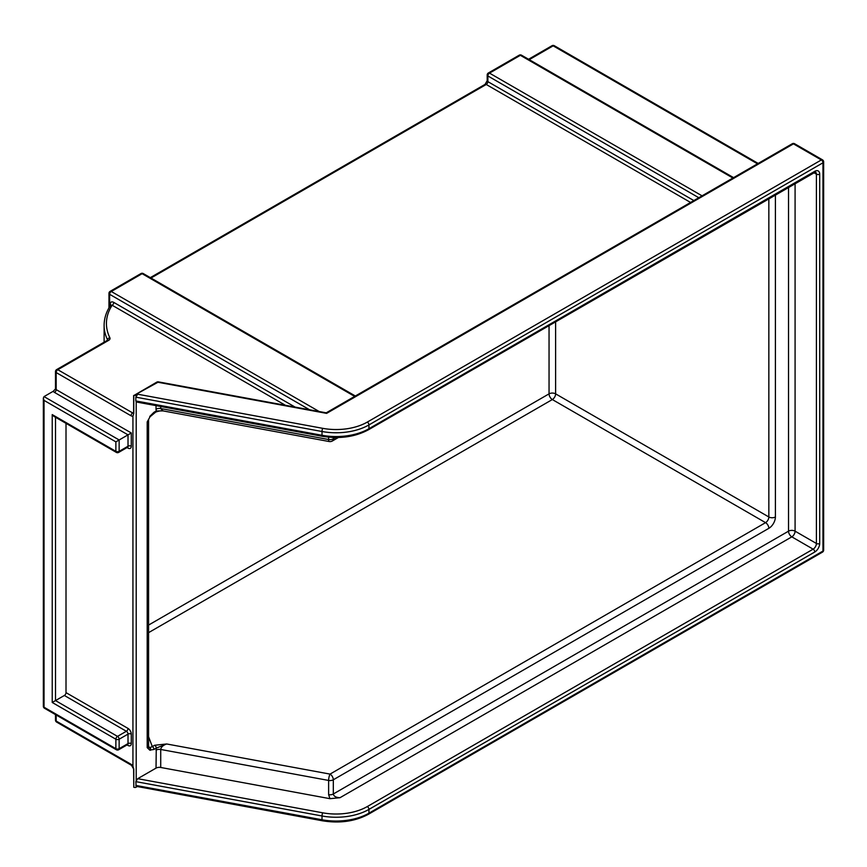 <?xml version="1.0" encoding="UTF-8"?>
<svg xmlns="http://www.w3.org/2000/svg" width="867" height="867" viewBox="0 0 867 867"><rect width="100%" height="100%" fill="white"/><g stroke="black" fill="none" stroke-linecap="round" stroke-linejoin="round"><path stroke-width="1.3" d="M52.226 702.476L115.875 739.226A2.319 1.344 0 0 0 119.147 739.226A2.319 1.344 -120 0 0 117.511 736.376A2.319 1.344 120 0 0 115.875 739.226L115.875 748.687L44.033 707.212L44.033 400.391L115.875 441.867L115.875 451.339A2.319 1.344 120 0 0 116.351 452.401A2.319 2.319 0 0 0 118.671 452.401A2.319 1.344 -120 0 0 119.147 451.339A2.319 1.344 180 0 1 115.875 451.339L52.226 414.599L52.226 702.476L64.364 695.475A2.319 1.344 120 0 0 66.011 692.635L66.011 423.334M44.033 400.391L43.35 398.105L43.35 706.269A2.319 1.344 180 0 0 44.033 707.212A2.319 1.344 120 0 0 44.51 708.274L116.351 749.749A2.319 1.344 120 0 1 115.875 748.687A2.319 1.344 0 0 0 119.147 748.687A2.319 1.344 60 0 1 118.671 749.749L127.525 744.645A2.319 1.344 60 0 0 128.013 743.583A2.319 1.344 180 0 1 131.285 743.583L131.285 734.111A4.638 2.677 -120 0 0 128.013 728.421L66.011 692.635M55.488 720.098A2.319 2.319 0 0 0 56.648 722.103A2.319 1.344 -60 0 1 56.171 721.041A2.319 1.344 180 0 1 55.488 720.098L55.488 714.614M52.226 414.599L53.873 416.323L116.351 452.401M115.875 441.867L131.285 432.969L56.171 389.597L56.171 372.55A2.319 1.344 -60 0 1 57.807 369.71A2.319 1.344 -120 0 0 56.648 369.591A2.319 2.319 0 0 0 55.488 371.607A2.319 1.344 0 0 0 56.171 372.55L131.036 415.781A4.638 2.677 -120 0 0 132.933 416.171L132.933 766.049L133.778 769.462L133.778 787.269L135.089 787.496A2.319 1.344 0 0 0 136.206 787.138L135.826 781.633L322.015 815.977A46.395 26.779 0 0 0 368.941 809.399L814.774 552.008A6.958 4.021 120 0 0 819.694 543.479L819.694 174.159A6.958 4.021 120 0 0 814.774 171.319L368.941 428.721A46.395 26.779 180 0 1 322.015 435.288L135.826 400.944L136.628 402.05L322.296 436.296A2.319 0.574 -79.5 0 1 322.015 435.288L322.015 431.506A46.395 26.779 0 0 0 368.941 424.928L822.967 162.79A2.319 1.344 0 0 0 823.65 161.847A2.319 2.319 0 0 0 822.49 159.842A2.319 1.344 120 0 0 821.331 159.951A2.319 1.344 60 0 1 822.967 162.79L822.967 551.054A2.319 1.344 60 0 1 822.49 552.116A2.319 2.319 0 0 0 823.65 550.111A2.319 1.344 180 0 1 822.967 551.054L368.941 813.192A2.319 1.344 60 0 1 368.453 814.254L822.49 552.116M133.778 787.269L133.637 768.996A2.319 1.344 180 0 1 133.713 768.661M156.775 382.141A2.319 1.344 60 0 1 157.935 382.26A2.319 0.574 -79.5 0 1 158.347 381.87A2.319 2.319 0 0 0 156.775 382.141L133.778 395.58L157.935 382.26L326.621 413.375L793.446 143.857A2.319 1.344 -60 0 1 794.606 143.738A2.319 2.319 0 0 0 792.286 143.738A2.319 1.344 60 0 1 793.446 143.857L821.331 159.951L367.294 422.088A44.076 25.446 180 0 1 322.719 428.331L137.723 394.214L136.206 395.092A2.319 1.344 180 0 1 135.089 395.45M133.778 395.58L133.778 413.396L132.933 416.171M367.294 422.088A2.319 1.344 60 0 1 368.941 424.928L368.941 428.721A2.319 1.344 -120 0 1 368.453 429.772L815.446 172.034A4.638 2.677 -60 0 1 816.411 174.159L816.411 543.479A4.638 2.677 -60 0 1 813.127 549.169L367.294 806.559A44.076 25.446 180 0 1 322.719 812.812L137.723 778.685L135.826 781.633M137.723 394.214L135.826 397.162L135.826 400.944M55.401 388.969L53.331 391.234A4.638 2.677 0 0 0 54.523 392.437L128.013 434.866L128.013 446.223L119.147 451.339L119.147 439.97L44.033 396.598L53.331 391.234M295.116 407.1L113.772 302.399A2.319 1.344 -60 0 1 112.136 305.238L285.471 405.322M110.705 305.563L112.136 305.238A90.461 52.226 180 0 0 109.849 337.718A2.319 1.821 153.9 0 0 107.616 339.983A2.319 1.344 180 0 1 107.671 340.124M43.35 398.105L44.033 396.598M137.116 786.618L136.206 787.138M367.294 806.559A2.319 1.344 60 0 1 368.941 809.399L368.941 813.192A46.395 26.779 180 0 1 322.015 819.77A2.319 0.574 100.5 0 0 322.296 820.767L136.206 786.326M137.723 778.685L156.027 768.119A4.638 2.677 0 0 1 160.72 767.468L329.959 798.68L339.972 797.716C335.941 797.521 333.719 796.274 333.318 793.988L333.318 779.78A4.638 2.677 -120 0 0 330.034 774.101A4.638 1.149 100.5 0 0 328.626 780.441A4.638 2.677 0 0 0 333.318 779.78L768.845 528.328A4.638 2.677 -120 0 0 765.561 522.649L330.034 774.101L166.692 743.973L154.619 745.262L152.31 746.595A2.319 1.344 60 0 1 153.947 749.435L156.266 748.102A2.319 1.344 -120 0 0 154.619 745.262M148.56 745.934A4.638 3.696 159.2 0 0 148.658 746.249L148.571 745.75A4.638 2.677 180 0 1 147.206 747.647L149.774 750.139A2.319 1.886 -67.3 0 0 149.753 747.657L147.206 747.647L147.206 421.882L150.078 416.724M150.067 416.734L147.206 421.882A4.638 2.677 0 0 0 148.571 419.986L148.68 419.444M150.089 416.734L155.778 412.031A2.319 1.344 -120 0 0 156.266 410.969L153.947 412.302A2.319 1.344 60 0 1 153.47 413.364A2.319 1.344 60 0 1 153.448 413.386M155.778 412.031C159.257 410.904 161.685 410.524 163.061 410.893L156.266 410.969L156.027 409.213A4.638 2.677 180 0 1 160.72 408.552L160.72 406.493M329.189 441.531L163.104 410.904L160.72 408.552L328.626 439.526A4.638 1.149 100.5 0 0 329.189 441.531A4.638 4.638 0 0 0 332.354 440.989A4.638 2.677 -120 0 0 333.318 438.865A4.638 2.677 180 0 1 328.626 439.526L328.626 437.185M148.571 736.722L152.31 746.595L149.753 747.657A4.638 3.696 159.2 0 1 148.658 746.249M156.027 768.119L156.266 748.102L166.692 743.973C163.072 745.241 161.078 747.072 160.72 749.467L328.626 780.441L328.626 794.649A4.638 2.677 0 0 0 333.318 793.988L788.526 531.168A4.638 2.677 -120 0 0 791.809 536.857A4.638 2.677 120 0 0 795.082 531.168A4.638 2.677 0 0 0 788.526 531.168L788.526 187.25M140.953 273.571A2.319 1.344 60 0 1 142.112 273.69A2.319 1.344 -60 0 1 143.272 273.571A2.319 2.319 0 0 0 140.953 273.571L110.12 291.377A2.319 1.344 60 0 1 111.279 291.485A2.319 1.344 120 0 0 109.643 294.325L309.573 409.766M702.064 195.834L489.508 73.121A2.319 1.344 -120 0 0 488.349 73.001A2.319 2.319 0 0 0 487.189 75.006A2.319 1.344 0 0 0 487.872 75.96A2.319 1.344 -60 0 1 489.508 73.121L520.352 55.315A2.319 1.344 -60 0 1 521.511 55.195A2.319 2.319 0 0 0 519.192 55.195A2.319 1.344 60 0 1 520.352 55.315L732.897 178.028M529.228 59.66L553.157 45.843A2.319 1.344 -120 0 0 551.997 45.723L528.556 59.259M757.498 163.82L553.157 45.843A2.319 1.344 -60 0 1 554.316 45.723A2.319 2.319 0 0 0 551.997 45.723M110.12 291.377A2.319 2.319 0 0 0 108.96 293.382A2.319 1.344 0 0 0 109.643 294.325L109.643 306.755M768.845 198.619L768.845 516.97L555.617 393.856A4.638 2.677 0 0 0 549.049 393.856A4.638 2.677 -120 0 0 552.333 399.546A4.638 2.677 120 0 0 555.617 393.856L555.617 321.722M127.048 447.567L128.013 448.12A2.319 1.344 120 0 0 127.677 447.166M118.671 452.401L127.525 447.285A2.319 1.344 -120 0 0 128.013 446.223A2.319 1.344 0 0 1 131.285 446.223L131.285 432.969M128.013 448.12A4.638 2.677 -120 0 0 131.285 446.223M127.048 744.916L128.013 745.468A4.638 2.677 -120 0 0 131.285 743.583M132.933 766.049A4.638 2.677 -120 0 0 131.036 764.271L56.171 721.041L56.171 715.004M131.285 734.111A2.319 1.344 0 0 0 128.013 734.111L128.013 743.583L119.147 748.687L119.147 739.226L128.013 734.111A2.319 1.344 60 0 0 126.365 731.271A2.319 1.344 120 0 0 128.013 728.421M64.364 695.475L126.365 731.271L117.511 736.376L55.51 700.59L55.51 417.276M128.013 745.468A2.319 1.344 120 0 0 127.677 744.525M136.206 780.376L136.206 401.844M136.206 395.905L136.206 395.092M55.412 388.969L55.488 388.644A2.319 1.344 180 0 0 56.171 389.597A2.319 1.344 -60 0 1 54.523 392.437M113.772 302.399C111.67 301.326 110.467 301.9 110.185 304.122A2.319 1.344 180 0 1 110.846 304.881C106.403 311.394 104.148 318.232 104.116 325.385A92.78 53.57 0 0 0 107.616 339.983L107.616 340.157M110.185 304.122L110.185 305.878M133.637 412.378L132.684 412.93L57.807 369.71L108.668 340.341A4.638 2.677 0 0 0 109.849 337.718M149.774 750.139L153.947 749.435M153.947 412.302L149.774 416.431M156.027 405.626L156.027 409.213M133.778 769.462A2.319 1.344 180 0 1 133.637 768.996L131.524 765.333A2.319 1.344 -60 0 1 131.036 764.271M150.338 750.302A2.319 1.853 -79.4 0 0 150.099 747.69M133.626 413.136A2.319 1.344 60 0 1 132.684 412.93A2.319 1.344 -60 0 0 131.036 415.781M108.668 340.341A2.319 1.344 -120 0 0 107.508 340.232L56.648 369.591M319.219 411.543L111.279 291.485L142.112 273.69L354.668 396.403M150.999 278.025L486.235 84.478A2.319 1.344 120 0 0 487.872 81.639L487.872 75.96L698.78 197.719M690.576 202.455L486.235 84.478A2.319 1.344 -120 0 0 485.076 84.37L487.189 80.696A2.319 1.344 0 0 0 487.872 81.639L693.86 200.57M814.286 172.381A2.319 1.344 -120 0 0 814.774 171.319M813.81 172.652L816.411 174.159A2.319 1.344 0 0 0 819.694 174.159M795.082 183.468L795.082 531.168L816.411 543.479A2.319 1.344 0 0 0 819.694 543.479M339.972 797.716L791.809 536.857L813.127 549.169A2.319 1.344 60 0 1 814.774 552.008M322.719 812.812A2.319 0.574 100.5 0 0 322.015 815.977L322.015 819.77L135.826 785.426M322.719 428.331A2.319 0.574 100.5 0 0 322.015 431.506L135.826 397.162M156.027 750.128A4.638 2.677 180 0 1 160.72 749.467L160.72 767.468M328.626 794.649L329.959 798.68M768.845 528.328A9.277 5.354 120 0 0 775.401 516.97A4.638 2.677 0 0 1 768.845 516.97A4.638 2.677 -60 0 1 765.561 522.649L552.333 399.546L148.571 632.65M775.401 516.97L775.401 194.826M335.616 437.542L333.318 438.865L333.318 437.488M549.049 325.515L549.049 393.856L148.571 625.074M116.351 749.749A2.319 2.319 0 0 0 118.671 749.749M43.35 706.269A2.319 2.319 0 0 0 44.51 708.274M326.241 412.833L158.347 381.87M55.488 388.644L55.488 371.607M131.524 765.333L56.648 722.103M133.637 412.93L133.637 395.493M487.189 80.696L487.189 75.006M488.349 73.001L519.192 55.195M521.511 55.195L733.58 177.637M150.316 277.635L485.076 84.37M143.272 273.571L355.34 396.002M108.96 307.893L108.96 293.382M554.316 45.723L758.181 163.43M368.453 429.772C355.08 436.946 339.691 439.114 322.296 436.296M322.296 820.767C339.691 823.596 355.08 821.417 368.453 814.254M823.65 161.847L823.65 550.111M794.606 143.738L822.49 159.842M792.286 143.738L326.209 412.833M148.571 745.75L148.571 419.986M332.354 440.989L338.379 437.51M104.116 342.194L104.116 325.385"/></g></svg>
